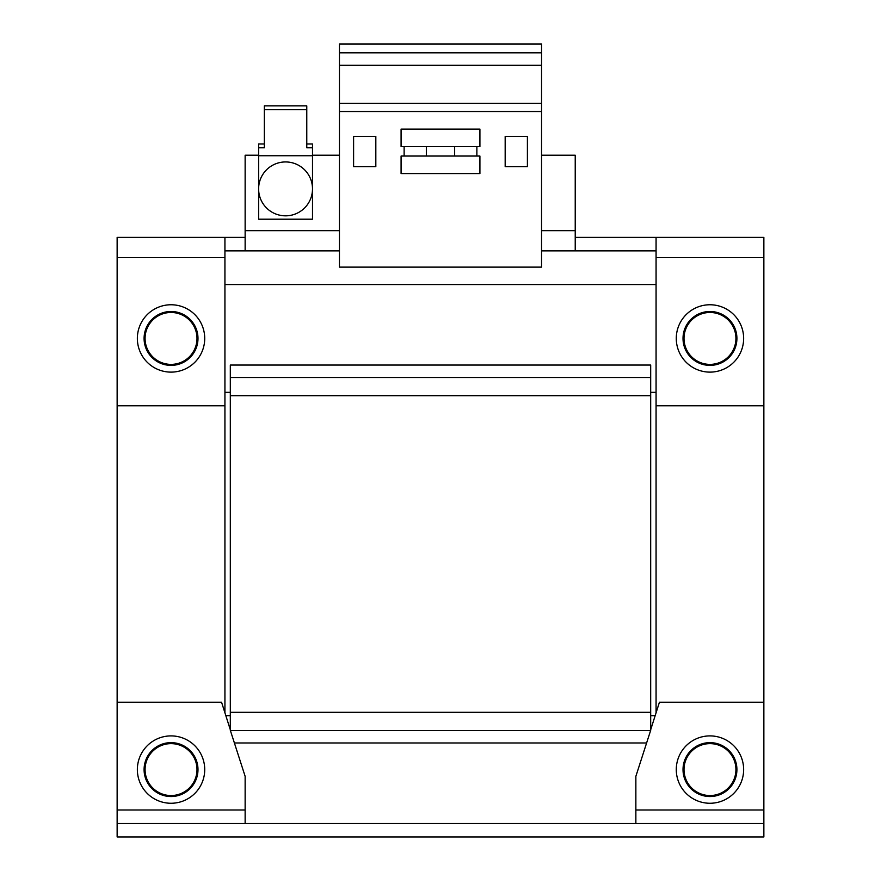 <?xml version="1.0" encoding="UTF-8"?>
<svg xmlns="http://www.w3.org/2000/svg" width="881" height="881" viewBox="0 0 881 881"><rect width="100%" height="100%" fill="white"/><g stroke="black" fill="none" stroke-linecap="round" stroke-linejoin="round"><path stroke-width="1.32" d="M735.921 769.587A25.956 25.956 0 0 1 709.965 795.543A25.956 25.956 0 0 1 684.008 769.587A25.956 25.956 0 0 1 709.965 743.63A25.956 25.956 0 0 1 735.921 769.587M736.912 769.587A26.948 26.948 0 0 1 709.965 796.534A26.948 26.948 0 0 1 683.017 769.587A26.948 26.948 0 0 1 709.965 742.639A26.948 26.948 0 0 1 736.912 769.587A26.948 26.948 0 0 0 709.965 742.639A26.948 26.948 0 0 0 683.017 769.587M196.992 769.587A25.956 25.956 0 0 1 171.035 795.543A25.956 25.956 0 0 1 145.079 769.587A25.956 25.956 0 0 1 171.035 743.63A25.956 25.956 0 0 1 196.992 769.587M197.983 769.587A26.948 26.948 0 0 1 171.035 796.534A26.948 26.948 0 0 1 144.088 769.587A26.948 26.948 0 0 1 171.035 742.639A26.948 26.948 0 0 1 197.983 769.587A26.948 26.948 0 0 0 171.035 742.639A26.948 26.948 0 0 0 144.088 769.587M196.992 338.436A25.956 25.956 0 0 1 171.035 364.393A25.956 25.956 0 0 1 145.079 338.436A25.956 25.956 0 0 1 171.035 312.48A25.956 25.956 0 0 1 196.992 338.436M171.035 365.384A26.948 26.948 0 0 1 144.088 338.436A26.948 26.948 0 0 1 171.035 311.489A26.948 26.948 0 0 1 197.983 338.436A26.948 26.948 0 0 1 171.035 365.384M735.921 338.436A25.956 25.956 0 0 1 709.965 364.393A25.956 25.956 0 0 1 684.008 338.436A25.956 25.956 0 0 1 709.965 312.48A25.956 25.956 0 0 1 735.921 338.436M709.965 365.384A26.948 26.948 0 0 1 683.017 338.436A26.948 26.948 0 0 1 709.965 311.489A26.948 26.948 0 0 1 736.912 338.436A26.948 26.948 0 0 1 709.965 365.384M676.278 769.587A33.687 33.687 0 0 1 709.965 735.899A33.687 33.687 0 0 1 743.641 769.587A33.687 33.687 0 0 1 709.965 803.263A33.687 33.687 0 0 1 676.278 769.587M137.359 769.587A33.687 33.687 0 0 1 171.035 735.899A33.687 33.687 0 0 1 204.722 769.587A33.687 33.687 0 0 1 171.035 803.263A33.687 33.687 0 0 1 137.359 769.587M171.035 304.76A33.687 33.687 0 0 1 204.722 338.436A33.687 33.687 0 0 1 171.035 372.123A33.687 33.687 0 0 1 137.359 338.436A33.687 33.687 0 0 1 171.035 304.76M709.965 304.76A33.687 33.687 0 0 1 743.641 338.436A33.687 33.687 0 0 1 709.965 372.123A33.687 33.687 0 0 1 676.278 338.436A33.687 33.687 0 0 1 709.965 304.76M306.775 143.988L312.502 143.988L312.502 188.886A26.948 26.948 0 0 1 285.554 215.834A26.948 26.948 0 0 1 258.618 188.886A26.948 26.948 0 0 1 285.554 161.939A26.948 26.948 0 0 1 312.502 188.886L312.502 219.204L258.618 219.204L258.618 147.799L264.344 147.799L264.344 105.885L306.775 105.885L306.775 109.696L264.344 109.696M117.14 836.95L763.86 836.95L763.86 823.482L117.14 823.482L117.14 836.95M763.86 405.8L656.07 405.8L656.07 257.604L763.86 257.604L763.86 823.482M117.14 823.482L117.14 237.385L224.93 237.385L117.14 237.385M635.862 823.482L635.862 810.002L763.86 810.002M117.14 810.002L245.138 810.002L245.138 776.326L230.315 730.316L230.315 365.053L650.685 365.053L650.685 730.316L635.862 776.326L635.862 810.002M245.138 810.002L245.138 823.482M656.07 284.541L224.93 284.541M656.07 405.8L656.07 712.806M655.156 715.691L650.685 715.691M230.315 715.691L225.844 715.691M224.93 712.806L224.93 405.8L117.14 405.8M224.93 392.342L230.315 392.342M650.685 392.342L656.07 392.342M763.86 702.223L659.44 702.223L650.685 729.743M230.315 729.743L221.56 702.223L117.14 702.223M646.467 742.98L234.533 742.98M230.569 730.514L650.431 730.514M230.315 712.322L650.685 712.322M230.315 395.701L650.685 395.701M230.315 377.52L650.685 377.52M763.86 257.604L763.86 237.385L656.07 237.385L656.07 257.604M245.138 237.385L224.93 237.385L224.93 405.8M224.93 250.865L339.449 250.865M541.551 250.865L656.07 250.865M258.618 155.199L245.138 155.199L245.138 250.865M575.227 250.865L575.227 155.199L541.551 155.199M656.07 237.385L575.227 237.385M339.449 155.199L312.502 155.199M541.551 44.05L541.551 267.119L339.449 267.119L339.449 44.05L541.551 44.05M339.449 111.513L541.551 111.513M476.874 156.036L476.874 146.609M404.126 146.609L404.126 156.036M527.4 166.652L527.4 136.346L505.176 136.346L505.176 166.652L527.4 166.652M375.824 166.652L375.824 136.346L353.6 136.346L353.6 166.652L375.824 166.652M541.551 103.429L339.449 103.429M541.551 65.304L339.449 65.304M339.449 52.805L541.551 52.805M479.914 156.036L479.914 173.557L401.086 173.557L401.086 156.036L479.914 156.036M479.914 129.089L401.086 129.089L401.086 146.609L479.914 146.609L479.914 129.089M264.344 143.988L258.618 143.988L258.618 147.799M258.618 155.75L312.502 155.75M312.502 147.799L306.775 147.799L306.775 109.696M454.651 146.609L454.651 156.036M426.349 156.036L426.349 146.609M224.93 257.604L117.14 257.604M339.449 230.657L245.138 230.657M575.227 230.657L541.551 230.657"/></g></svg>
